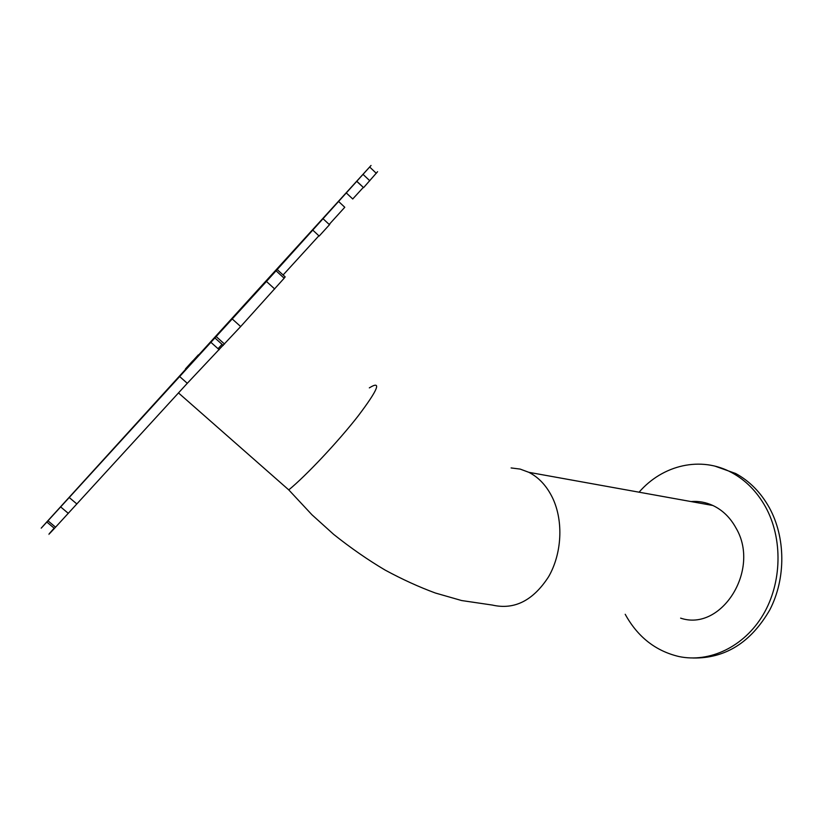 <?xml version="1.0" encoding="UTF-8"?>
<svg xmlns="http://www.w3.org/2000/svg" width="823" height="823" viewBox="0 0 823 823"><rect width="100%" height="100%" fill="white"/><g stroke="black" fill="none" stroke-linecap="round" stroke-linejoin="round"><path stroke-width="1.23" d="M625.213 614.287C637.66 636.92 655.581 651.014 678.985 656.548C709.642 663.009 744.105 646.816 763.116 614.771C782.128 582.756 782.951 538.437 765.524 506.896C756.944 491.609 745.71 480.19 731.812 472.659C700.836 455.726 662.587 464.995 639.07 492.195M691.042 501.557C698.583 500.95 705.867 502.267 712.913 505.507C722.635 510.126 730.351 517.677 736.071 528.15C760.802 569.948 721.267 632.033 680.621 618.135M714.93 466.127L735.618 473.482C749.496 480.992 760.719 492.37 769.279 507.606C785.698 537.316 786.078 578.456 769.814 609.843C750.854 642.526 725.228 658.585 692.925 658.009M218.044 348.705L222.035 344.323M241.993 308.275L250.264 299.13L241.993 308.275M59.143 508.46L67.753 498.954L59.143 508.46M185.442 368.92L192.767 360.844L185.442 368.92M349.034 189.681L356.647 181.286L349.034 189.681M352.728 198.981L363.334 187.397M363.313 187.387L356.719 181.358M232.816 318.11L241.129 308.923L232.816 318.11M97.793 465.952L106.208 456.672L97.793 465.952M190.833 363.138L198.333 354.867L190.833 363.138M315.086 227.014L322.801 218.507L315.086 227.014M312.586 229.936L319.18 236.067L329.735 224.442M54.143 528.16C46.798 536.442 46.901 536.524 54.441 528.407L187.294 383.302L240.666 326.556L284.161 278.215L285.17 276.878L277.176 269.553M69.225 497.514L266.446 281.456L371.039 165.474L47.302 521.381C39.339 530.187 39.185 530.403 46.839 522.039L69.225 497.514L76.889 503.985M338.51 201.388L344.775 207.273L329.19 224.453M318.882 235.79L283.102 274.985M356.822 181.245L363.591 187.644L377.582 171.688M511.104 467.937L520.157 469.089L528.88 472.33C539.014 477.525 547.007 486.239 552.83 498.46C563.57 521.463 561.883 553.786 548.571 576.779C533.078 600.656 514.344 610.09 492.37 605.07L461.631 600.543L435.408 593.033C418.958 586.974 402.18 579.32 385.071 570.051C367.871 559.866 350.763 547.995 333.747 534.446L311.948 514.766L288.76 489.891C306.043 475.756 337.944 441.848 357.933 416.253C378.189 389.485 381.985 380.02 369.321 387.88M210.945 342.358L219.196 349.724M266.446 281.456L274.697 288.986M232.292 319.015L240.666 326.556M276.065 270.798L284.161 278.215M363.046 174.383L369.774 180.751M369.681 167.028L376.317 173.314M47.971 520.805L55.573 527.183M60.665 506.917L68.319 513.367M216.233 336.607L224.535 344.045M731.812 472.659L735.618 473.482M528.88 472.33L712.913 505.507M288.76 489.891L178.426 392.88M346.246 192.88L352.758 199.012M322.894 218.579L329.467 224.71M179.558 376.471L187.294 383.302M46.839 522.039L54.441 528.407M214.957 337.996L223.259 345.423"/></g></svg>
